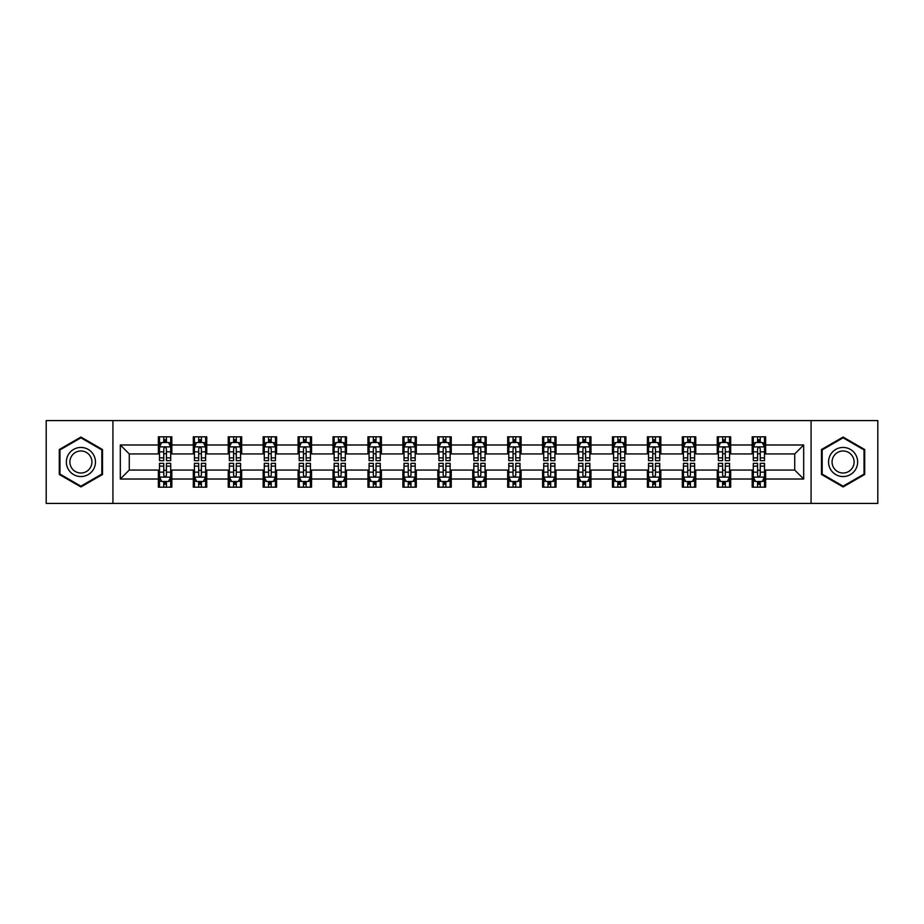 <?xml version="1.0" encoding="UTF-8"?>
<svg xmlns="http://www.w3.org/2000/svg" width="924" height="924" viewBox="0 0 924 924"><rect width="100%" height="100%" fill="white"/><g stroke="black" fill="none" stroke-linecap="round" stroke-linejoin="round"><path stroke-width="1.39" d="M811.076 503.418L877.8 503.418L877.8 420.582L811.076 420.582L811.076 503.418L112.924 503.418L112.924 420.582L46.2 420.582L46.2 503.418L112.924 503.418M811.076 420.582L112.924 420.582M765.626 444.987L765.626 436.809L752.182 436.809L752.182 444.987L730.688 444.987L730.688 436.809L717.255 436.809L717.255 444.987L695.76 444.987L695.76 436.809L682.328 436.809L682.328 444.987L660.833 444.987L660.833 436.809L647.401 436.809L647.401 444.987L625.906 444.987L625.906 436.809L612.462 436.809L612.462 444.987L590.967 444.987L590.967 436.809L577.535 436.809L577.535 444.987L556.04 444.987L556.04 436.809L542.607 436.809L542.607 444.987L521.113 444.987L521.113 436.809L507.68 436.809L507.68 444.987L486.186 444.987L486.186 436.809L472.753 436.809L472.753 444.987L451.247 444.987L451.247 436.809L437.814 436.809L437.814 444.987L416.32 444.987L416.32 436.809L402.887 436.809L402.887 444.987L381.393 444.987L381.393 436.809L367.96 436.809L367.96 444.987L346.465 444.987L346.465 436.809L333.033 436.809L333.033 444.987L311.538 444.987L311.538 436.809L298.094 436.809L298.094 444.987L276.599 444.987L276.599 436.809L263.167 436.809L263.167 444.987L241.672 444.987L241.672 436.809L228.24 436.809L228.24 444.987L206.745 444.987L206.745 436.809L193.312 436.809L193.312 444.987L171.818 444.987L171.818 436.809L158.374 436.809L158.374 444.987L120.316 444.987L120.316 479.013L129.268 470.062L158.374 470.062L158.374 487.191L171.818 487.191L171.818 470.062L193.312 470.062L193.312 487.191L206.745 487.191L206.745 470.062L228.24 470.062L228.24 487.191L241.672 487.191L241.672 470.062L263.167 470.062L263.167 487.191L276.599 487.191L276.599 470.062L298.094 470.062L298.094 487.191L311.538 487.191L311.538 470.062L333.033 470.062L333.033 487.191L346.465 487.191L346.465 470.062L367.96 470.062L367.96 487.191L381.393 487.191L381.393 470.062L402.887 470.062L402.887 487.191L416.32 487.191L416.32 470.062L437.814 470.062L437.814 487.191L451.247 487.191L451.247 470.062L472.753 470.062L472.753 487.191L486.186 487.191L486.186 470.062L507.68 470.062L507.68 487.191L521.113 487.191L521.113 470.062L542.607 470.062L542.607 487.191L556.04 487.191L556.04 470.062L577.535 470.062L577.535 487.191L590.967 487.191L590.967 470.062L612.462 470.062L612.462 487.191L625.906 487.191L625.906 470.062L647.401 470.062L647.401 487.191L660.833 487.191L660.833 470.062L682.328 470.062L682.328 487.191L695.76 487.191L695.76 470.062L717.255 470.062L717.255 487.191L730.688 487.191L730.688 470.062L752.182 470.062L752.182 487.191L765.626 487.191L765.626 470.062L794.732 470.062L794.732 453.938L765.626 453.938L765.626 444.987L803.684 444.987L803.684 479.013L765.626 479.013M752.182 479.013L730.688 479.013M717.255 479.013L695.76 479.013M682.328 479.013L660.833 479.013M647.401 479.013L625.906 479.013M612.462 479.013L590.967 479.013M577.535 479.013L556.04 479.013M542.607 479.013L521.113 479.013M507.68 479.013L486.186 479.013M472.753 479.013L451.247 479.013M437.814 479.013L416.32 479.013M402.887 479.013L381.393 479.013M367.96 479.013L346.465 479.013M333.033 479.013L311.538 479.013M298.094 479.013L276.599 479.013M263.167 479.013L241.672 479.013M228.24 479.013L206.745 479.013M193.312 479.013L171.818 479.013M158.374 479.013L120.316 479.013M752.182 444.987L752.182 453.938L730.688 453.938L730.688 444.987M717.255 444.987L717.255 453.938L695.76 453.938L695.76 444.987M682.328 444.987L682.328 453.938L660.833 453.938L660.833 444.987M647.401 444.987L647.401 453.938L625.906 453.938L625.906 444.987M612.462 444.987L612.462 453.938L590.967 453.938L590.967 444.987M577.535 444.987L577.535 453.938L556.04 453.938L556.04 444.987M542.607 444.987L542.607 453.938L521.113 453.938L521.113 444.987M507.68 444.987L507.68 453.938L486.186 453.938L486.186 444.987M472.753 444.987L472.753 453.938L451.247 453.938L451.247 444.987M437.814 444.987L437.814 453.938L416.32 453.938L416.32 444.987M402.887 444.987L402.887 453.938L381.393 453.938L381.393 444.987M367.96 444.987L367.96 453.938L346.465 453.938L346.465 444.987M333.033 444.987L333.033 453.938L311.538 453.938L311.538 444.987M298.094 444.987L298.094 453.938L276.599 453.938L276.599 444.987M263.167 444.987L263.167 453.938L241.672 453.938L241.672 444.987M228.24 444.987L228.24 453.938L206.745 453.938L206.745 444.987M193.312 444.987L193.312 453.938L171.818 453.938L171.818 444.987M158.374 444.987L158.374 453.938L129.268 453.938L120.316 444.987M129.268 453.938L129.268 470.062M803.684 479.013L794.732 470.062M794.732 453.938L803.684 444.987M158.374 442.411L159.494 442.411M163.756 442.411L166.435 442.411M170.697 442.411L171.818 442.411M158.374 453.719L159.494 453.719M163.756 453.719L166.435 453.719M170.697 453.719L171.818 453.719M158.374 470.281L159.494 470.281M163.756 470.281L166.435 470.281M170.697 470.281L171.818 470.281M158.374 481.589L159.494 481.589M163.756 481.589L166.435 481.589M170.697 481.589L171.818 481.589M193.312 470.281L194.433 470.281M198.683 470.281L201.374 470.281M205.625 470.281L206.745 470.281M193.312 481.589L194.433 481.589M198.683 481.589L201.374 481.589M205.625 481.589L206.745 481.589M193.312 442.411L194.433 442.411M198.683 442.411L201.374 442.411M205.625 442.411L206.745 442.411M193.312 453.719L194.433 453.719M198.683 453.719L201.374 453.719M205.625 453.719L206.745 453.719M228.24 470.281L229.36 470.281M233.61 470.281L236.301 470.281M240.552 470.281L241.672 470.281M228.24 481.589L229.36 481.589M233.61 481.589L236.301 481.589M240.552 481.589L241.672 481.589M228.24 442.411L229.36 442.411M233.61 442.411L236.301 442.411M240.552 442.411L241.672 442.411M228.24 453.719L229.36 453.719M233.61 453.719L236.301 453.719M240.552 453.719L241.672 453.719M263.167 470.281L264.287 470.281M268.538 470.281L271.229 470.281M275.479 470.281L276.599 470.281M263.167 481.589L264.287 481.589M268.538 481.589L271.229 481.589M275.479 481.589L276.599 481.589M263.167 442.411L264.287 442.411M268.538 442.411L271.229 442.411M275.479 442.411L276.599 442.411M263.167 453.719L264.287 453.719M268.538 453.719L271.229 453.719M275.479 453.719L276.599 453.719M298.094 470.281L299.214 470.281M303.476 470.281L306.156 470.281M310.418 470.281L311.538 470.281M298.094 481.589L299.214 481.589M303.476 481.589L306.156 481.589M310.418 481.589L311.538 481.589M298.094 442.411L299.214 442.411M303.476 442.411L306.156 442.411M310.418 442.411L311.538 442.411M298.094 453.719L299.214 453.719M303.476 453.719L306.156 453.719M310.418 453.719L311.538 453.719M333.033 470.281L334.153 470.281M338.403 470.281L341.095 470.281M345.345 470.281L346.465 470.281M333.033 481.589L334.153 481.589M338.403 481.589L341.095 481.589M345.345 481.589L346.465 481.589M333.033 442.411L334.153 442.411M338.403 442.411L341.095 442.411M345.345 442.411L346.465 442.411M333.033 453.719L334.153 453.719M338.403 453.719L341.095 453.719M345.345 453.719L346.465 453.719M367.96 470.281L369.08 470.281M373.331 470.281L376.022 470.281M380.272 470.281L381.393 470.281M367.96 481.589L369.08 481.589M373.331 481.589L376.022 481.589M380.272 481.589L381.393 481.589M367.96 442.411L369.08 442.411M373.331 442.411L376.022 442.411M380.272 442.411L381.393 442.411M367.96 453.719L369.08 453.719M373.331 453.719L376.022 453.719M380.272 453.719L381.393 453.719M402.887 470.281L404.007 470.281M408.258 470.281L410.949 470.281M415.199 470.281L416.32 470.281M402.887 481.589L404.007 481.589M408.258 481.589L410.949 481.589M415.199 481.589L416.32 481.589M402.887 442.411L404.007 442.411M408.258 442.411L410.949 442.411M415.199 442.411L416.32 442.411M402.887 453.719L404.007 453.719M408.258 453.719L410.949 453.719M415.199 453.719L416.32 453.719M437.814 470.281L438.935 470.281M443.197 470.281L445.876 470.281M450.138 470.281L451.247 470.281M437.814 481.589L438.935 481.589M443.197 481.589L445.876 481.589M450.138 481.589L451.247 481.589M437.814 442.411L438.935 442.411M443.197 442.411L445.876 442.411M450.138 442.411L451.247 442.411M437.814 453.719L438.935 453.719M443.197 453.719L445.876 453.719M450.138 453.719L451.247 453.719M472.753 470.281L473.862 470.281M478.124 470.281L480.803 470.281M485.065 470.281L486.186 470.281M472.753 481.589L473.862 481.589M478.124 481.589L480.803 481.589M485.065 481.589L486.186 481.589M472.753 442.411L473.862 442.411M478.124 442.411L480.803 442.411M485.065 442.411L486.186 442.411M472.753 453.719L473.862 453.719M478.124 453.719L480.803 453.719M485.065 453.719L486.186 453.719M507.68 470.281L508.801 470.281M513.051 470.281L515.742 470.281M519.993 470.281L521.113 470.281M507.68 481.589L508.801 481.589M513.051 481.589L515.742 481.589M519.993 481.589L521.113 481.589M507.68 442.411L508.801 442.411M513.051 442.411L515.742 442.411M519.993 442.411L521.113 442.411M507.68 453.719L508.801 453.719M513.051 453.719L515.742 453.719M519.993 453.719L521.113 453.719M542.607 470.281L543.728 470.281M547.978 470.281L550.669 470.281M554.92 470.281L556.04 470.281M542.607 481.589L543.728 481.589M547.978 481.589L550.669 481.589M554.92 481.589L556.04 481.589M542.607 442.411L543.728 442.411M547.978 442.411L550.669 442.411M554.92 442.411L556.04 442.411M542.607 453.719L543.728 453.719M547.978 453.719L550.669 453.719M554.92 453.719L556.04 453.719M577.535 470.281L578.655 470.281M582.905 470.281L585.597 470.281M589.847 470.281L590.967 470.281M577.535 481.589L578.655 481.589M582.905 481.589L585.597 481.589M589.847 481.589L590.967 481.589M577.535 442.411L578.655 442.411M582.905 442.411L585.597 442.411M589.847 442.411L590.967 442.411M577.535 453.719L578.655 453.719M582.905 453.719L585.597 453.719M589.847 453.719L590.967 453.719M612.462 470.281L613.582 470.281M617.844 470.281L620.524 470.281M624.786 470.281L625.906 470.281M612.462 481.589L613.582 481.589M617.844 481.589L620.524 481.589M624.786 481.589L625.906 481.589M612.462 442.411L613.582 442.411M617.844 442.411L620.524 442.411M624.786 442.411L625.906 442.411M612.462 453.719L613.582 453.719M617.844 453.719L620.524 453.719M624.786 453.719L625.906 453.719M647.401 470.281L648.521 470.281M652.771 470.281L655.462 470.281M659.713 470.281L660.833 470.281M647.401 481.589L648.521 481.589M652.771 481.589L655.462 481.589M659.713 481.589L660.833 481.589M647.401 442.411L648.521 442.411M652.771 442.411L655.462 442.411M659.713 442.411L660.833 442.411M647.401 453.719L648.521 453.719M652.771 453.719L655.462 453.719M659.713 453.719L660.833 453.719M682.328 470.281L683.448 470.281M687.699 470.281L690.39 470.281M694.64 470.281L695.76 470.281M682.328 481.589L683.448 481.589M687.699 481.589L690.39 481.589M694.64 481.589L695.76 481.589M682.328 442.411L683.448 442.411M687.699 442.411L690.39 442.411M694.64 442.411L695.76 442.411M682.328 453.719L683.448 453.719M687.699 453.719L690.39 453.719M694.64 453.719L695.76 453.719M717.255 470.281L718.375 470.281M722.626 470.281L725.317 470.281M729.567 470.281L730.688 470.281M717.255 481.589L718.375 481.589M722.626 481.589L725.317 481.589M729.567 481.589L730.688 481.589M717.255 442.411L718.375 442.411M722.626 442.411L725.317 442.411M729.567 442.411L730.688 442.411M717.255 453.719L718.375 453.719M722.626 453.719L725.317 453.719M729.567 453.719L730.688 453.719M752.182 470.281L753.303 470.281M757.564 470.281L760.244 470.281M764.506 470.281L765.626 470.281M752.182 481.589L753.303 481.589M757.564 481.589L760.244 481.589M764.506 481.589L765.626 481.589M752.182 442.411L753.303 442.411M757.564 442.411L760.244 442.411M764.506 442.411L765.626 442.411M752.182 453.719L753.303 453.719M757.564 453.719L760.244 453.719M764.506 453.719L765.626 453.719M80.908 486.948L102.518 474.474L102.518 449.526L80.908 437.052L59.298 449.526L59.298 474.474L80.908 486.948M864.702 449.526L843.092 437.052L821.482 449.526L821.482 474.474L843.092 486.948L864.702 474.474L864.702 449.526M166.435 439.72L163.756 439.72M170.697 457.854L166.435 457.854L166.435 460.66L170.697 460.66L170.697 446.997L168.457 442.515L161.735 442.515L159.494 446.997L159.494 460.66L163.756 460.66L163.756 457.854L159.494 457.854M159.494 446.997L159.494 436.809M170.697 446.997L170.697 436.809M163.756 442.515L163.756 436.809M166.435 436.809L166.435 442.515M166.435 457.854L166.435 448.683C165.546 446.95 164.645 446.95 163.756 448.683L163.756 457.854M163.756 484.28L166.435 484.28M159.494 466.146L163.756 466.146L163.756 463.34L159.494 463.34L159.494 477.003L161.735 481.485L168.457 481.485L170.697 477.003L170.697 463.34L166.435 463.34L166.435 466.146L170.697 466.146M170.697 477.003L170.697 487.191M159.494 477.003L159.494 487.191M166.435 481.485L166.435 487.191M163.756 487.191L163.756 481.485M163.756 466.146L163.756 475.317C164.645 477.05 165.546 477.05 166.435 475.317L166.435 466.146M93.509 469.276A14.553 14.553 0 0 0 88.184 449.399A14.553 14.553 0 0 0 68.307 454.724A14.553 14.553 0 0 0 73.631 474.601A14.553 14.553 0 0 0 93.509 469.276M90.448 467.509A11.019 11.019 0 0 0 86.417 452.46A11.019 11.019 0 0 0 71.367 456.491A11.019 11.019 0 0 0 75.398 471.54A11.019 11.019 0 0 0 90.448 467.509M59.968 474.093L59.968 449.907L80.908 437.826L101.836 449.907L101.836 474.093L80.908 486.174L59.968 474.093M843.092 447.447A14.553 14.553 0 0 0 828.539 462A14.553 14.553 0 0 0 843.092 476.553A14.553 14.553 0 0 0 857.645 462A14.553 14.553 0 0 0 843.092 447.447M843.092 450.981A11.019 11.019 0 0 0 832.074 462A11.019 11.019 0 0 0 843.092 473.019A11.019 11.019 0 0 0 854.111 462A11.019 11.019 0 0 0 843.092 450.981M864.032 474.093L843.092 486.174L822.164 474.093L822.164 449.907L843.092 437.826L864.032 449.907L864.032 474.093M201.374 439.72L198.683 439.72M205.625 457.854L201.374 457.854L201.374 460.66L205.625 460.66L205.625 446.997L203.384 442.515L196.662 442.515L194.433 446.997L194.433 460.66L198.683 460.66L198.683 457.854L194.433 457.854M194.433 446.997L194.433 436.809M205.625 446.997L205.625 436.809M198.683 442.515L198.683 436.809M201.374 436.809L201.374 442.515M201.374 457.854L201.374 448.683C200.473 446.95 199.584 446.95 198.683 448.683L198.683 457.854M236.301 439.72L233.61 439.72M240.552 457.854L236.301 457.854L236.301 460.66L240.552 460.66L240.552 446.997L238.311 442.515L231.601 442.515L229.36 446.997L229.36 460.66L233.61 460.66L233.61 457.854L229.36 457.854M229.36 446.997L229.36 436.809M240.552 446.997L240.552 436.809M233.61 442.515L233.61 436.809M236.301 436.809L236.301 442.515M236.301 457.854L236.301 448.683C235.401 446.95 234.511 446.95 233.61 448.683L233.61 457.854M198.683 484.28L201.374 484.28M194.433 466.146L198.683 466.146L198.683 463.34L194.433 463.34L194.433 477.003L196.662 481.485L203.384 481.485L205.625 477.003L205.625 463.34L201.374 463.34L201.374 466.146L205.625 466.146M205.625 477.003L205.625 487.191M194.433 477.003L194.433 487.191M201.374 481.485L201.374 487.191M198.683 487.191L198.683 481.485M198.683 466.146L198.683 475.317C199.572 477.05 200.473 477.05 201.374 475.317L201.374 466.146M233.61 484.28L236.301 484.28M229.36 466.146L233.61 466.146L233.61 463.34L229.36 463.34L229.36 477.003L231.601 481.485L238.311 481.485L240.552 477.003L240.552 463.34L236.301 463.34L236.301 466.146L240.552 466.146M240.552 477.003L240.552 487.191M229.36 477.003L229.36 487.191M236.301 481.485L236.301 487.191M233.61 487.191L233.61 481.485M233.61 466.146L233.61 475.317C234.511 477.05 235.401 477.05 236.301 475.317L236.301 466.146M271.229 439.72L268.538 439.72M275.479 457.854L271.229 457.854L271.229 460.66L275.479 460.66L275.479 446.997L273.25 442.515L266.528 442.515L264.287 446.997L264.287 460.66L268.538 460.66L268.538 457.854L264.287 457.854M264.287 446.997L264.287 436.809M275.479 446.997L275.479 436.809M268.538 442.515L268.538 436.809M271.229 436.809L271.229 442.515M271.229 457.854L271.229 448.683C270.339 446.95 269.438 446.95 268.538 448.683L268.538 457.854M306.156 439.72L303.476 439.72M310.418 457.854L306.156 457.854L306.156 460.66L310.418 460.66L310.418 446.997L308.177 442.515L301.455 442.515L299.214 446.997L299.214 460.66L303.476 460.66L303.476 457.854L299.214 457.854M299.214 446.997L299.214 436.809M310.418 446.997L310.418 436.809M303.476 442.515L303.476 436.809M306.156 436.809L306.156 442.515M306.156 457.854L306.156 448.683C305.267 446.95 304.366 446.95 303.476 448.683L303.476 457.854M341.095 439.72L338.403 439.72M345.345 457.854L341.095 457.854L341.095 460.66L345.345 460.66L345.345 446.997L343.104 442.515L336.382 442.515L334.153 446.997L334.153 460.66L338.403 460.66L338.403 457.854L334.153 457.854M334.153 446.997L334.153 436.809M345.345 446.997L345.345 436.809M338.403 442.515L338.403 436.809M341.095 436.809L341.095 442.515M341.095 457.854L341.095 448.683C340.194 446.95 339.304 446.95 338.403 448.683L338.403 457.854M268.538 484.28L271.229 484.28M264.287 466.146L268.538 466.146L268.538 463.34L264.287 463.34L264.287 477.003L266.528 481.485L273.25 481.485L275.479 477.003L275.479 463.34L271.229 463.34L271.229 466.146L275.479 466.146M275.479 477.003L275.479 487.191M264.287 477.003L264.287 487.191M271.229 481.485L271.229 487.191M268.538 487.191L268.538 481.485M268.538 466.146L268.538 475.317C269.438 477.05 270.328 477.05 271.229 475.317L271.229 466.146M303.476 484.28L306.156 484.28M299.214 466.146L303.476 466.146L303.476 463.34L299.214 463.34L299.214 477.003L301.455 481.485L308.177 481.485L310.418 477.003L310.418 463.34L306.156 463.34L306.156 466.146L310.418 466.146M310.418 477.003L310.418 487.191M299.214 477.003L299.214 487.191M306.156 481.485L306.156 487.191M303.476 487.191L303.476 481.485M303.476 466.146L303.476 475.317C304.366 477.05 305.267 477.05 306.156 475.317L306.156 466.146M338.403 484.28L341.095 484.28M334.153 466.146L338.403 466.146L338.403 463.34L334.153 463.34L334.153 477.003L336.382 481.485L343.104 481.485L345.345 477.003L345.345 463.34L341.095 463.34L341.095 466.146L345.345 466.146M345.345 477.003L345.345 487.191M334.153 477.003L334.153 487.191M341.095 481.485L341.095 487.191M338.403 487.191L338.403 481.485M338.403 466.146L338.403 475.317C339.293 477.05 340.194 477.05 341.095 475.317L341.095 466.146M376.022 439.72L373.331 439.72M380.272 457.854L376.022 457.854L376.022 460.66L380.272 460.66L380.272 446.997L378.031 442.515L371.321 442.515L369.08 446.997L369.08 460.66L373.331 460.66L373.331 457.854L369.08 457.854M369.08 446.997L369.08 436.809M380.272 446.997L380.272 436.809M373.331 442.515L373.331 436.809M376.022 436.809L376.022 442.515M376.022 457.854L376.022 448.683C375.121 446.95 374.232 446.95 373.331 448.683L373.331 457.854M373.331 484.28L376.022 484.28M369.08 466.146L373.331 466.146L373.331 463.34L369.08 463.34L369.08 477.003L371.321 481.485L378.031 481.485L380.272 477.003L380.272 463.34L376.022 463.34L376.022 466.146L380.272 466.146M380.272 477.003L380.272 487.191M369.08 477.003L369.08 487.191M376.022 481.485L376.022 487.191M373.331 487.191L373.331 481.485M373.331 466.146L373.331 475.317C374.232 477.05 375.121 477.05 376.022 475.317L376.022 466.146M410.949 439.72L408.258 439.72M415.199 457.854L410.949 457.854L410.949 460.66L415.199 460.66L415.199 446.997L412.959 442.515L406.248 442.515L404.007 446.997L404.007 460.66L408.258 460.66L408.258 457.854L404.007 457.854M404.007 446.997L404.007 436.809M415.199 446.997L415.199 436.809M408.258 442.515L408.258 436.809M410.949 436.809L410.949 442.515M410.949 457.854L410.949 448.683C410.06 446.95 409.159 446.95 408.258 448.683L408.258 457.854M408.258 484.28L410.949 484.28M404.007 466.146L408.258 466.146L408.258 463.34L404.007 463.34L404.007 477.003L406.248 481.485L412.959 481.485L415.199 477.003L415.199 463.34L410.949 463.34L410.949 466.146L415.199 466.146M415.199 477.003L415.199 487.191M404.007 477.003L404.007 487.191M410.949 481.485L410.949 487.191M408.258 487.191L408.258 481.485M408.258 466.146L408.258 475.317C409.159 477.05 410.048 477.05 410.949 475.317L410.949 466.146M445.876 439.72L443.197 439.72M450.138 457.854L445.876 457.854L445.876 460.66L450.138 460.66L450.138 446.997L447.897 442.515L441.175 442.515L438.935 446.997L438.935 460.66L443.197 460.66L443.197 457.854L438.935 457.854M438.935 446.997L438.935 436.809M450.138 446.997L450.138 436.809M443.197 442.515L443.197 436.809M445.876 436.809L445.876 442.515M445.876 457.854L445.876 448.683C444.987 446.95 444.086 446.95 443.197 448.683L443.197 457.854M443.197 484.28L445.876 484.28M438.935 466.146L443.197 466.146L443.197 463.34L438.935 463.34L438.935 477.003L441.175 481.485L447.897 481.485L450.138 477.003L450.138 463.34L445.876 463.34L445.876 466.146L450.138 466.146M450.138 477.003L450.138 487.191M438.935 477.003L438.935 487.191M445.876 481.485L445.876 487.191M443.197 487.191L443.197 481.485M443.197 466.146L443.197 475.317C444.086 477.05 444.987 477.05 445.876 475.317L445.876 466.146M480.803 439.72L478.124 439.72M485.065 457.854L480.803 457.854L480.803 460.66L485.065 460.66L485.065 446.997L482.825 442.515L476.103 442.515L473.862 446.997L473.862 460.66L478.124 460.66L478.124 457.854L473.862 457.854M473.862 446.997L473.862 436.809M485.065 446.997L485.065 436.809M478.124 442.515L478.124 436.809M480.803 436.809L480.803 442.515M480.803 457.854L480.803 448.683C479.914 446.95 479.013 446.95 478.124 448.683L478.124 457.854M478.124 484.28L480.803 484.28M473.862 466.146L478.124 466.146L478.124 463.34L473.862 463.34L473.862 477.003L476.103 481.485L482.825 481.485L485.065 477.003L485.065 463.34L480.803 463.34L480.803 466.146L485.065 466.146M485.065 477.003L485.065 487.191M473.862 477.003L473.862 487.191M480.803 481.485L480.803 487.191M478.124 487.191L478.124 481.485M478.124 466.146L478.124 475.317C479.013 477.05 479.914 477.05 480.803 475.317L480.803 466.146M515.742 439.72L513.051 439.72M519.993 457.854L515.742 457.854L515.742 460.66L519.993 460.66L519.993 446.997L517.752 442.515L511.041 442.515L508.801 446.997L508.801 460.66L513.051 460.66L513.051 457.854L508.801 457.854M508.801 446.997L508.801 436.809M519.993 446.997L519.993 436.809M513.051 442.515L513.051 436.809M515.742 436.809L515.742 442.515M515.742 457.854L515.742 448.683C514.841 446.95 513.952 446.95 513.051 448.683L513.051 457.854M513.051 484.28L515.742 484.28M508.801 466.146L513.051 466.146L513.051 463.34L508.801 463.34L508.801 477.003L511.041 481.485L517.752 481.485L519.993 477.003L519.993 463.34L515.742 463.34L515.742 466.146L519.993 466.146M519.993 477.003L519.993 487.191M508.801 477.003L508.801 487.191M515.742 481.485L515.742 487.191M513.051 487.191L513.051 481.485M513.051 466.146L513.051 475.317C513.94 477.05 514.841 477.05 515.742 475.317L515.742 466.146M550.669 439.72L547.978 439.72M554.92 457.854L550.669 457.854L550.669 460.66L554.92 460.66L554.92 446.997L552.679 442.515L545.968 442.515L543.728 446.997L543.728 460.66L547.978 460.66L547.978 457.854L543.728 457.854M543.728 446.997L543.728 436.809M554.92 446.997L554.92 436.809M547.978 442.515L547.978 436.809M550.669 436.809L550.669 442.515M550.669 457.854L550.669 448.683C549.768 446.95 548.879 446.95 547.978 448.683L547.978 457.854M547.978 484.28L550.669 484.28M543.728 466.146L547.978 466.146L547.978 463.34L543.728 463.34L543.728 477.003L545.968 481.485L552.679 481.485L554.92 477.003L554.92 463.34L550.669 463.34L550.669 466.146L554.92 466.146M554.92 477.003L554.92 487.191M543.728 477.003L543.728 487.191M550.669 481.485L550.669 487.191M547.978 487.191L547.978 481.485M547.978 466.146L547.978 475.317C548.879 477.05 549.768 477.05 550.669 475.317L550.669 466.146M585.597 439.72L582.905 439.72M589.847 457.854L585.597 457.854L585.597 460.66L589.847 460.66L589.847 446.997L587.618 442.515L580.896 442.515L578.655 446.997L578.655 460.66L582.905 460.66L582.905 457.854L578.655 457.854M578.655 446.997L578.655 436.809M589.847 446.997L589.847 436.809M582.905 442.515L582.905 436.809M585.597 436.809L585.597 442.515M585.597 457.854L585.597 448.683C584.707 446.95 583.806 446.95 582.905 448.683L582.905 457.854M582.905 484.28L585.597 484.28M578.655 466.146L582.905 466.146L582.905 463.34L578.655 463.34L578.655 477.003L580.896 481.485L587.618 481.485L589.847 477.003L589.847 463.34L585.597 463.34L585.597 466.146L589.847 466.146M589.847 477.003L589.847 487.191M578.655 477.003L578.655 487.191M585.597 481.485L585.597 487.191M582.905 487.191L582.905 481.485M582.905 466.146L582.905 475.317C583.806 477.05 584.696 477.05 585.597 475.317L585.597 466.146M620.524 439.72L617.844 439.72M624.786 457.854L620.524 457.854L620.524 460.66L624.786 460.66L624.786 446.997L622.545 442.515L615.823 442.515L613.582 446.997L613.582 460.66L617.844 460.66L617.844 457.854L613.582 457.854M613.582 446.997L613.582 436.809M624.786 446.997L624.786 436.809M617.844 442.515L617.844 436.809M620.524 436.809L620.524 442.515M620.524 457.854L620.524 448.683C619.634 446.95 618.734 446.95 617.844 448.683L617.844 457.854M617.844 484.28L620.524 484.28M613.582 466.146L617.844 466.146L617.844 463.34L613.582 463.34L613.582 477.003L615.823 481.485L622.545 481.485L624.786 477.003L624.786 463.34L620.524 463.34L620.524 466.146L624.786 466.146M624.786 477.003L624.786 487.191M613.582 477.003L613.582 487.191M620.524 481.485L620.524 487.191M617.844 487.191L617.844 481.485M617.844 466.146L617.844 475.317C618.734 477.05 619.634 477.05 620.524 475.317L620.524 466.146M655.462 439.72L652.771 439.72M659.713 457.854L655.462 457.854L655.462 460.66L659.713 460.66L659.713 446.997L657.472 442.515L650.75 442.515L648.521 446.997L648.521 460.66L652.771 460.66L652.771 457.854L648.521 457.854M648.521 446.997L648.521 436.809M659.713 446.997L659.713 436.809M652.771 442.515L652.771 436.809M655.462 436.809L655.462 442.515M655.462 457.854L655.462 448.683C654.562 446.95 653.672 446.95 652.771 448.683L652.771 457.854M652.771 484.28L655.462 484.28M648.521 466.146L652.771 466.146L652.771 463.34L648.521 463.34L648.521 477.003L650.75 481.485L657.472 481.485L659.713 477.003L659.713 463.34L655.462 463.34L655.462 466.146L659.713 466.146M659.713 477.003L659.713 487.191M648.521 477.003L648.521 487.191M655.462 481.485L655.462 487.191M652.771 487.191L652.771 481.485M652.771 466.146L652.771 475.317C653.661 477.05 654.562 477.05 655.462 475.317L655.462 466.146M690.39 439.72L687.699 439.72M694.64 457.854L690.39 457.854L690.39 460.66L694.64 460.66L694.64 446.997L692.399 442.515L685.689 442.515L683.448 446.997L683.448 460.66L687.699 460.66L687.699 457.854L683.448 457.854M683.448 446.997L683.448 436.809M694.64 446.997L694.64 436.809M687.699 442.515L687.699 436.809M690.39 436.809L690.39 442.515M690.39 457.854L690.39 448.683C689.489 446.95 688.599 446.95 687.699 448.683L687.699 457.854M687.699 484.28L690.39 484.28M683.448 466.146L687.699 466.146L687.699 463.34L683.448 463.34L683.448 477.003L685.689 481.485L692.399 481.485L694.64 477.003L694.64 463.34L690.39 463.34L690.39 466.146L694.64 466.146M694.64 477.003L694.64 487.191M683.448 477.003L683.448 487.191M690.39 481.485L690.39 487.191M687.699 487.191L687.699 481.485M687.699 466.146L687.699 475.317C688.599 477.05 689.489 477.05 690.39 475.317L690.39 466.146M725.317 439.72L722.626 439.72M729.567 457.854L725.317 457.854L725.317 460.66L729.567 460.66L729.567 446.997L727.338 442.515L720.616 442.515L718.375 446.997L718.375 460.66L722.626 460.66L722.626 457.854L718.375 457.854M718.375 446.997L718.375 436.809M729.567 446.997L729.567 436.809M722.626 442.515L722.626 436.809M725.317 436.809L725.317 442.515M725.317 457.854L725.317 448.683C724.428 446.95 723.527 446.95 722.626 448.683L722.626 457.854M722.626 484.28L725.317 484.28M718.375 466.146L722.626 466.146L722.626 463.34L718.375 463.34L718.375 477.003L720.616 481.485L727.338 481.485L729.567 477.003L729.567 463.34L725.317 463.34L725.317 466.146L729.567 466.146M729.567 477.003L729.567 487.191M718.375 477.003L718.375 487.191M725.317 481.485L725.317 487.191M722.626 487.191L722.626 481.485M722.626 466.146L722.626 475.317C723.527 477.05 724.416 477.05 725.317 475.317L725.317 466.146M760.244 439.72L757.564 439.72M764.506 457.854L760.244 457.854L760.244 460.66L764.506 460.66L764.506 446.997L762.265 442.515L755.543 442.515L753.303 446.997L753.303 460.66L757.564 460.66L757.564 457.854L753.303 457.854M753.303 446.997L753.303 436.809M764.506 446.997L764.506 436.809M757.564 442.515L757.564 436.809M760.244 436.809L760.244 442.515M760.244 457.854L760.244 448.683C759.355 446.95 758.454 446.95 757.564 448.683L757.564 457.854M757.564 484.28L760.244 484.28M753.303 466.146L757.564 466.146L757.564 463.34L753.303 463.34L753.303 477.003L755.543 481.485L762.265 481.485L764.506 477.003L764.506 463.34L760.244 463.34L760.244 466.146L764.506 466.146M764.506 477.003L764.506 487.191M753.303 477.003L753.303 487.191M760.244 481.485L760.244 487.191M757.564 487.191L757.564 481.485M757.564 466.146L757.564 475.317C758.454 477.05 759.355 477.05 760.244 475.317L760.244 466.146M170.64 446.881L159.552 446.881M159.494 442.792L161.608 442.792M168.584 442.792L170.697 442.792M163.756 451.848L159.494 451.848M170.697 451.848L166.435 451.848M166.435 441.141L163.756 441.141M159.552 477.119L170.64 477.119M170.697 481.208L168.584 481.208M161.608 481.208L159.494 481.208M166.435 472.152L170.697 472.152M159.494 472.152L163.756 472.152M163.756 482.859L166.435 482.859M205.567 446.881L194.479 446.881M194.433 442.792L196.535 442.792M203.523 442.792L205.625 442.792M198.683 451.848L194.433 451.848M205.625 451.848L201.374 451.848M201.374 441.141L198.683 441.141M240.494 446.881L229.418 446.881M229.36 442.792L231.462 442.792M238.45 442.792L240.552 442.792M233.61 451.848L229.36 451.848M240.552 451.848L236.301 451.848M236.301 441.141L233.61 441.141M194.479 477.119L205.567 477.119M205.625 481.208L203.523 481.208M196.535 481.208L194.433 481.208M201.374 472.152L205.625 472.152M194.433 472.152L198.683 472.152M198.683 482.859L201.374 482.859M229.418 477.119L240.494 477.119M240.552 481.208L238.45 481.208M231.462 481.208L229.36 481.208M236.301 472.152L240.552 472.152M229.36 472.152L233.61 472.152M233.61 482.859L236.301 482.859M275.433 446.881L264.345 446.881M264.287 442.792L266.389 442.792M273.377 442.792L275.479 442.792M268.538 451.848L264.287 451.848M275.479 451.848L271.229 451.848M271.229 441.141L268.538 441.141M310.36 446.881L299.272 446.881M299.214 442.792L301.328 442.792M308.304 442.792L310.418 442.792M303.476 451.848L299.214 451.848M310.418 451.848L306.156 451.848M306.156 441.141L303.476 441.141M345.287 446.881L334.199 446.881M334.153 442.792L336.255 442.792M343.243 442.792L345.345 442.792M338.403 451.848L334.153 451.848M345.345 451.848L341.095 451.848M341.095 441.141L338.403 441.141M264.345 477.119L275.433 477.119M275.479 481.208L273.377 481.208M266.389 481.208L264.287 481.208M271.229 472.152L275.479 472.152M264.287 472.152L268.538 472.152M268.538 482.859L271.229 482.859M299.272 477.119L310.36 477.119M310.418 481.208L308.304 481.208M301.328 481.208L299.214 481.208M306.156 472.152L310.418 472.152M299.214 472.152L303.476 472.152M303.476 482.859L306.156 482.859M334.199 477.119L345.287 477.119M345.345 481.208L343.243 481.208M336.255 481.208L334.153 481.208M341.095 472.152L345.345 472.152M334.153 472.152L338.403 472.152M338.403 482.859L341.095 482.859M380.214 446.881L369.138 446.881M369.08 442.792L371.182 442.792M378.17 442.792L380.272 442.792M373.331 451.848L369.08 451.848M380.272 451.848L376.022 451.848M376.022 441.141L373.331 441.141M369.138 477.119L380.214 477.119M380.272 481.208L378.17 481.208M371.182 481.208L369.08 481.208M376.022 472.152L380.272 472.152M369.08 472.152L373.331 472.152M373.331 482.859L376.022 482.859M415.142 446.881L404.065 446.881M404.007 442.792L406.11 442.792M413.097 442.792L415.199 442.792M408.258 451.848L404.007 451.848M415.199 451.848L410.949 451.848M410.949 441.141L408.258 441.141M404.065 477.119L415.142 477.119M415.199 481.208L413.097 481.208M406.11 481.208L404.007 481.208M410.949 472.152L415.199 472.152M404.007 472.152L408.258 472.152M408.258 482.859L410.949 482.859M450.08 446.881L438.992 446.881M438.935 442.792L441.037 442.792M448.024 442.792L450.138 442.792M443.197 451.848L438.935 451.848M450.138 451.848L445.876 451.848M445.876 441.141L443.197 441.141M438.992 477.119L450.08 477.119M450.138 481.208L448.024 481.208M441.037 481.208L438.935 481.208M445.876 472.152L450.138 472.152M438.935 472.152L443.197 472.152M443.197 482.859L445.876 482.859M485.008 446.881L473.92 446.881M473.862 442.792L475.976 442.792M482.963 442.792L485.065 442.792M478.124 451.848L473.862 451.848M485.065 451.848L480.803 451.848M480.803 441.141L478.124 441.141M473.92 477.119L485.008 477.119M485.065 481.208L482.963 481.208M475.976 481.208L473.862 481.208M480.803 472.152L485.065 472.152M473.862 472.152L478.124 472.152M478.124 482.859L480.803 482.859M519.935 446.881L508.858 446.881M508.801 442.792L510.903 442.792M517.89 442.792L519.993 442.792M513.051 451.848L508.801 451.848M519.993 451.848L515.742 451.848M515.742 441.141L513.051 441.141M508.858 477.119L519.935 477.119M519.993 481.208L517.89 481.208M510.903 481.208L508.801 481.208M515.742 472.152L519.993 472.152M508.801 472.152L513.051 472.152M513.051 482.859L515.742 482.859M554.862 446.881L543.786 446.881M543.728 442.792L545.83 442.792M552.818 442.792L554.92 442.792M547.978 451.848L543.728 451.848M554.92 451.848L550.669 451.848M550.669 441.141L547.978 441.141M543.786 477.119L554.862 477.119M554.92 481.208L552.818 481.208M545.83 481.208L543.728 481.208M550.669 472.152L554.92 472.152M543.728 472.152L547.978 472.152M547.978 482.859L550.669 482.859M589.801 446.881L578.713 446.881M578.655 442.792L580.757 442.792M587.745 442.792L589.847 442.792M582.905 451.848L578.655 451.848M589.847 451.848L585.597 451.848M585.597 441.141L582.905 441.141M578.713 477.119L589.801 477.119M589.847 481.208L587.745 481.208M580.757 481.208L578.655 481.208M585.597 472.152L589.847 472.152M578.655 472.152L582.905 472.152M582.905 482.859L585.597 482.859M624.728 446.881L613.64 446.881M613.582 442.792L615.696 442.792M622.672 442.792L624.786 442.792M617.844 451.848L613.582 451.848M624.786 451.848L620.524 451.848M620.524 441.141L617.844 441.141M613.64 477.119L624.728 477.119M624.786 481.208L622.672 481.208M615.696 481.208L613.582 481.208M620.524 472.152L624.786 472.152M613.582 472.152L617.844 472.152M617.844 482.859L620.524 482.859M659.655 446.881L648.567 446.881M648.521 442.792L650.623 442.792M657.611 442.792L659.713 442.792M652.771 451.848L648.521 451.848M659.713 451.848L655.462 451.848M655.462 441.141L652.771 441.141M648.567 477.119L659.655 477.119M659.713 481.208L657.611 481.208M650.623 481.208L648.521 481.208M655.462 472.152L659.713 472.152M648.521 472.152L652.771 472.152M652.771 482.859L655.462 482.859M694.582 446.881L683.506 446.881M683.448 442.792L685.55 442.792M692.538 442.792L694.64 442.792M687.699 451.848L683.448 451.848M694.64 451.848L690.39 451.848M690.39 441.141L687.699 441.141M683.506 477.119L694.582 477.119M694.64 481.208L692.538 481.208M685.55 481.208L683.448 481.208M690.39 472.152L694.64 472.152M683.448 472.152L687.699 472.152M687.699 482.859L690.39 482.859M729.521 446.881L718.433 446.881M718.375 442.792L720.477 442.792M727.465 442.792L729.567 442.792M722.626 451.848L718.375 451.848M729.567 451.848L725.317 451.848M725.317 441.141L722.626 441.141M718.433 477.119L729.521 477.119M729.567 481.208L727.465 481.208M720.477 481.208L718.375 481.208M725.317 472.152L729.567 472.152M718.375 472.152L722.626 472.152M722.626 482.859L725.317 482.859M764.448 446.881L753.36 446.881M753.303 442.792L755.416 442.792M762.392 442.792L764.506 442.792M757.564 451.848L753.303 451.848M764.506 451.848L760.244 451.848M760.244 441.141L757.564 441.141M753.36 477.119L764.448 477.119M764.506 481.208L762.392 481.208M755.416 481.208L753.303 481.208M760.244 472.152L764.506 472.152M753.303 472.152L757.564 472.152M757.564 482.859L760.244 482.859"/></g></svg>
